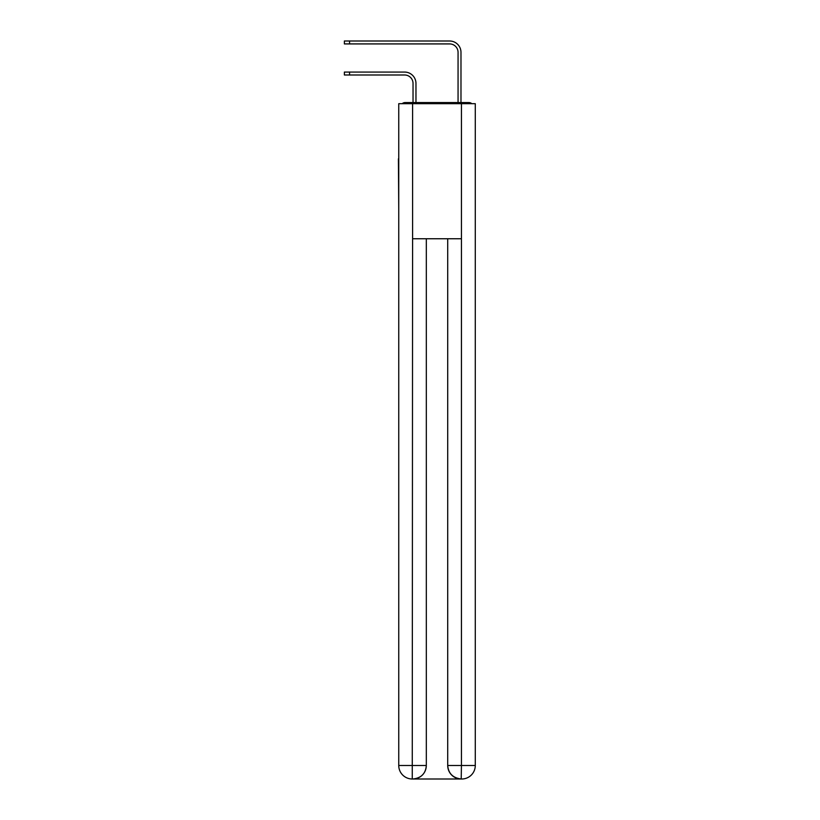 <?xml version="1.0" encoding="UTF-8"?>
<svg xmlns="http://www.w3.org/2000/svg" width="820" height="820" viewBox="0 0 820 820"><rect width="100%" height="100%" fill="white"/><g stroke="black" fill="none" stroke-linecap="round" stroke-linejoin="round"><path stroke-width="1.23" d="M475.282 209.038L475.282 114.041M398.745 158.844L398.745 114.041M398.407 158.844L398.745 209.038M471.838 103.689A4.5 4.5 0 0 0 468.866 102.561L405.162 102.561A4.5 4.5 0 0 0 402.179 103.689M405.162 102.561L413.034 102.561L413.034 83.435A8.446 8.446 0 0 0 404.598 74.989A8.446 8.446 0 0 1 413.034 83.435A8.446 8.446 0 0 0 404.598 74.989A8.446 8.446 0 0 1 413.034 83.435A8.446 8.446 0 0 0 404.598 74.989A8.446 8.446 0 0 1 413.034 83.435A8.446 8.446 0 0 0 404.598 74.989A8.446 8.446 0 0 1 413.034 83.435A8.446 8.446 0 0 0 404.598 74.989A8.446 8.446 0 0 1 413.034 83.435A8.446 8.446 0 0 0 404.598 74.989A8.446 8.446 0 0 1 413.034 83.435A8.446 8.446 0 0 0 404.598 74.989A8.446 8.446 0 0 1 413.034 83.435A8.446 8.446 0 0 0 404.598 74.989A8.446 8.446 0 0 1 413.034 83.435A8.446 8.446 0 0 0 404.598 74.989A8.446 8.446 0 0 1 413.034 83.435A8.446 8.446 0 0 0 404.598 74.989L344.38 74.989L344.38 72.068L349.556 72.068L349.556 74.989M349.556 72.068L404.598 72.068A11.367 11.367 0 0 1 415.965 83.435L415.965 102.561L415.965 83.435L415.965 102.561L415.965 83.435L415.965 102.561L415.965 83.435L415.965 102.561L415.965 83.435L415.965 102.561L415.965 83.435L415.965 102.561L415.965 83.435L415.965 102.561L415.965 83.435L415.965 102.561L415.965 83.435L415.965 102.561L415.965 83.435L415.965 102.561L419.45 102.561M454.567 102.561L458.062 102.561L458.062 52.367A8.446 8.446 0 0 0 449.616 43.921A8.446 8.446 0 0 1 458.062 52.367A8.446 8.446 0 0 0 449.616 43.921A8.446 8.446 0 0 1 458.062 52.367A8.446 8.446 0 0 0 449.616 43.921A8.446 8.446 0 0 1 458.062 52.367A8.446 8.446 0 0 0 449.616 43.921A8.446 8.446 0 0 1 458.062 52.367A8.446 8.446 0 0 0 449.616 43.921A8.446 8.446 0 0 1 458.062 52.367A8.446 8.446 0 0 0 449.616 43.921A8.446 8.446 0 0 1 458.062 52.367A8.446 8.446 0 0 0 449.616 43.921A8.446 8.446 0 0 1 458.062 52.367A8.446 8.446 0 0 0 449.616 43.921A8.446 8.446 0 0 1 458.062 52.367A8.446 8.446 0 0 0 449.616 43.921A8.446 8.446 0 0 1 458.062 52.367A8.446 8.446 0 0 0 449.616 43.921L344.38 43.921L344.38 41L349.556 41L349.556 43.921M349.556 41L449.616 41A11.367 11.367 0 0 1 460.983 52.367L460.983 102.561L460.983 52.367L460.983 102.561L460.983 52.367L460.983 102.561L460.983 52.367L460.983 102.561L460.983 52.367L460.983 102.561L460.983 52.367L460.983 102.561L460.983 52.367L460.983 102.561L460.983 52.367L460.983 102.561L460.983 52.367L460.983 102.561L460.983 52.367L460.983 102.561L468.866 102.561M412.593 103.689L398.745 103.689L398.745 765.49A13.509 13.509 0 0 0 412.255 779L412.593 238.753L461.434 238.753L461.434 103.689L412.593 103.689L412.593 238.753M461.434 103.689L475.282 103.689L475.282 765.49A13.509 13.509 0 0 1 461.773 779L461.527 779M398.745 765.49A13.509 13.509 0 0 0 412.255 779A13.509 13.509 0 0 1 398.745 765.49L426.318 765.49L426.318 238.753L426.318 765.49A13.509 13.509 0 0 1 412.819 779L412.583 779M447.71 765.49L461.434 765.49L461.209 779A13.509 13.509 0 0 1 447.71 765.49L447.71 238.753L447.71 765.49C448.396 773.455 452.896 777.954 461.209 779L412.819 779C421.162 778.129 425.672 773.629 426.318 765.49M461.434 238.753L461.434 765.49L475.282 765.49"/></g></svg>
